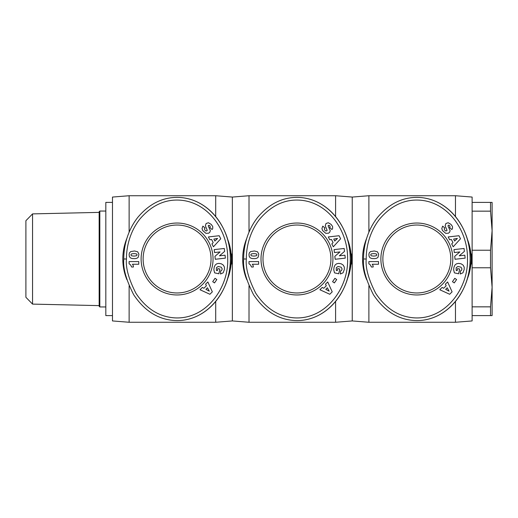 <?xml version="1.0" encoding="UTF-8"?>
<svg xmlns="http://www.w3.org/2000/svg" width="518" height="518" viewBox="0 0 518 518"><rect width="100%" height="100%" fill="white"/><g stroke="black" fill="none" stroke-linecap="round" stroke-linejoin="round"><path stroke-width="0.78" d="M455.471 301.431L455.471 322.267L472.118 320.94L472.118 197.06L455.471 195.733L455.471 216.569M249.009 285.852L249.009 322.267L232.362 320.94L232.362 197.06L249.009 195.733L335.593 195.733L352.24 197.06L352.24 320.94L368.887 322.267L455.471 322.267M368.887 285.852L368.887 322.267M366.647 238.345A54.28 54.28 0 0 0 366.653 279.675M467.042 279.649A54.28 54.28 0 0 0 467.042 238.351M450.809 259A33.968 33.968 0 0 1 416.841 292.968A33.968 33.968 0 0 1 382.873 259A33.968 33.968 0 0 1 416.841 225.032A33.968 33.968 0 0 1 450.809 259M452.803 259A35.962 35.962 0 0 1 416.841 294.962A35.962 35.962 0 0 1 380.879 259A35.962 35.962 0 0 1 416.841 223.038A35.962 35.962 0 0 1 452.803 259M363.565 259C362.6 267.987 365.896 279.901 373.446 294.742C384.77 311.694 399.236 320.312 416.841 320.603C449.281 320.551 471.263 287.853 470.117 258.521C470.849 229.487 448.899 197.429 416.841 197.397C401.981 197.429 388.96 204.008 377.764 217.12C365.721 232.239 363.39 249.89 363.565 259L366.226 259C365.313 267.664 368.473 279.111 375.718 293.343C385.897 308.676 398.828 316.854 414.517 317.877C445.927 319.651 468.712 287.626 467.456 258.54C467.942 231.695 449.061 202.635 420.519 200.213C405.205 198.964 391.653 205.154 379.843 218.784C368.33 233.229 366.058 250.233 366.226 259M401.715 199.929A61.603 53.283 90 0 0 399.067 200.926M335.593 301.431L335.593 322.267L352.24 320.94M246.769 238.345A54.28 54.28 0 0 0 246.775 279.675M347.157 279.649A54.28 54.28 0 0 0 347.157 238.351M330.931 259A33.968 33.968 0 0 1 296.963 292.968A33.968 33.968 0 0 1 262.995 259A33.968 33.968 0 0 1 296.963 225.032A33.968 33.968 0 0 1 330.931 259M332.925 259A35.962 35.962 0 0 1 296.963 294.962A35.962 35.962 0 0 1 261.001 259A35.962 35.962 0 0 1 296.963 223.038A35.962 35.962 0 0 1 332.925 259M243.68 259C242.722 267.987 246.018 279.901 253.567 294.742C264.892 311.694 279.357 320.312 296.963 320.603C329.396 320.551 351.385 287.853 350.239 258.521C350.971 229.487 329.021 197.429 296.963 197.397C282.103 197.429 269.082 204.008 257.886 217.12C245.843 232.239 243.512 249.89 243.68 259L246.348 259C245.428 267.664 248.595 279.111 255.834 293.343C266.019 308.676 278.949 316.854 294.638 317.877C326.042 319.651 348.834 287.626 347.578 258.54C348.064 231.695 329.176 202.635 300.634 200.213C285.327 198.964 271.769 205.154 259.965 218.784C248.452 233.229 246.173 250.233 246.348 259M281.831 199.929A61.603 53.283 90 0 0 279.189 200.926M215.708 301.431L215.708 322.267L232.362 320.94M129.131 232.148L129.131 195.733L112.477 197.06L112.477 320.94L129.131 322.267L215.708 322.267M129.131 285.852L129.131 322.267M126.891 238.345A54.28 54.28 0 0 0 126.897 279.675M227.279 279.649A54.28 54.28 0 0 0 227.279 238.351M211.046 259A33.968 33.968 0 0 1 177.085 292.968A33.968 33.968 0 0 1 143.117 259A33.968 33.968 0 0 1 177.085 225.032A33.968 33.968 0 0 1 211.046 259M213.047 259A35.962 35.962 0 0 1 177.085 294.962A35.962 35.962 0 0 1 141.116 259A35.962 35.962 0 0 1 177.085 223.038A35.962 35.962 0 0 1 213.047 259M123.802 259C122.844 267.987 126.139 279.901 133.689 294.742C145.008 311.694 159.473 320.312 177.085 320.603C209.518 320.551 231.507 287.853 230.361 258.521C231.093 229.487 209.142 197.429 177.085 197.397C162.225 197.429 149.197 204.008 138.008 217.12C125.965 232.239 123.634 249.89 123.802 259L126.463 259C125.55 267.664 128.717 279.111 135.956 293.343C146.134 308.676 159.071 316.854 174.76 317.877C206.164 319.651 228.956 287.626 227.693 258.54C228.185 231.695 209.298 202.635 180.756 200.213C165.449 198.964 151.891 205.154 140.087 218.784C128.568 233.229 126.295 250.233 126.463 259M161.953 199.929A61.603 53.283 90 0 0 159.311 200.926M112.477 202.389L105.821 202.389L105.821 315.611L112.477 315.611M99.158 212.38L32.556 213.895L32.556 304.105L99.158 305.62M32.556 304.105L25.9 297.293L25.9 220.707L32.556 213.895M105.821 211.046L99.825 211.046L99.825 306.954L105.821 306.954M99.825 306.954L99.158 306.287L99.158 211.713L99.825 211.046M490.527 306.844L492.1 287.302L492.1 315.611L490.527 315.611L490.527 306.844L472.118 306.844M490.527 250.233L492.1 230.698L492.1 287.302L490.527 267.767L490.527 250.233L472.118 250.233M490.527 202.389L492.1 202.389L492.1 230.698L490.527 211.156L490.527 202.389L472.118 202.389M490.527 315.611L472.118 315.611M490.527 267.767L472.118 267.767M490.527 211.156L472.118 211.156M133.398 267.016L131.663 267.016L130.614 264.925L129.112 263.759L129.112 261.584L138.766 261.584L138.766 264.245L132.44 264.245A3.917 3.917 0 0 1 133.398 267.016M130.756 251.58L134.563 250.977L137.697 251.806L138.902 254.215L138.293 257.181L137.05 258.191L135.056 258.663L132.232 258.586L130.271 257.802L129.293 256.242L129.131 254.215L129.565 252.726L130.756 251.58M137.128 254.85L136.499 253.904L134.058 253.58L131.591 253.865L130.866 254.862L131.533 255.808L133.987 256.099L136.428 255.788L137.128 254.85M211.94 243.868L213.209 242.651L211.59 239.471L209.868 239.795L208.417 236.933L219.205 235.729L220.759 238.779L213.435 246.795L211.94 243.868M214.866 241.071L217.618 238.416L213.856 239.083L214.866 241.071M224.436 269.451L223.213 272.779L220.519 274.003L220.629 270.927L221.626 270.5L222.222 268.952L221.218 267.159L218.143 266.472L216.401 267.709L216.44 270.448L217.379 270.649L217.819 268.596L219.891 269.043L218.868 273.782L214.627 272.869L213.856 269.768L214.212 267.1L215.21 265.009L216.802 263.785L218.842 263.358L221.322 263.804L223.375 265.132L224.436 267.159L224.436 269.451M202.357 287.438L203.898 288.267L206.423 285.748L205.588 284.214L207.86 281.947L212.335 291.841L209.907 294.256L200.026 289.756L202.357 287.438M205.911 289.355L209.285 291.161L207.491 287.781L205.911 289.355M212.704 281.675L215.041 278.308L216.835 279.558L214.497 282.925L212.704 281.675M225.052 255.193L225.382 258.139L215.281 259.272L214.951 256.326L220.079 251.929L214.53 252.544L214.199 249.611L224.3 248.478L224.624 251.392L219.464 255.821L225.052 255.193M211.15 224.32L212.71 226.47L212.775 228.36L212.102 229.552L209.887 227.583L210.243 226.528L209.732 225.57L208.385 225.356L208.327 226.152L210.353 230.536L209.913 232.129L208.754 233.184L205.899 233.32L202.765 230.601L202.026 228.658L202.868 226.139L205.07 227.946C204.267 228.587 204.345 229.442 205.309 230.523L206.274 231.034L207.265 230.387L205.393 225.79L206.125 223.498L208.398 222.746L211.15 224.32M177.085 320.603A61.603 53.283 90 0 0 230.361 259A61.603 53.283 90 0 0 177.085 197.397M231.132 254.008L232.025 254.008L232.025 263.992L231.132 263.992M129.131 195.733L215.708 195.733L215.708 216.569M253.276 267.016L251.541 267.016L250.498 264.925L248.996 263.759L248.996 261.584L258.644 261.584L258.644 264.245L252.318 264.245A3.917 3.917 0 0 1 253.276 267.016M250.641 251.58L254.442 250.977L257.575 251.806L258.78 254.215L258.178 257.181L256.928 258.191L254.94 258.663L252.117 258.586L250.149 257.802L249.177 256.242L249.016 254.215L249.443 252.726L250.641 251.58M257.006 254.85L256.378 253.904L253.937 253.58L251.47 253.865L250.751 254.862L251.411 255.808L253.865 256.099L256.306 255.788L257.006 254.85M331.824 243.868L333.087 242.651L331.468 239.471L329.752 239.795L328.295 236.933L339.083 235.729L340.637 238.779L333.314 246.795L331.824 243.868M334.745 241.071L337.503 238.416L333.734 239.083L334.745 241.071M344.315 269.451L343.091 272.779L340.397 274.003L340.514 270.927L341.504 270.5L342.1 268.952L341.097 267.159L338.021 266.472L336.279 267.709L336.324 270.448L337.257 270.649L337.704 268.596L339.769 269.043L338.746 273.782L334.511 272.869L333.741 269.768L334.091 267.1L335.088 265.009L336.681 263.785L338.72 263.358L341.2 263.804L343.259 265.132L344.315 267.159L344.315 269.451M322.235 287.438L323.782 288.267L326.308 285.748L325.466 284.214L327.739 281.947L332.213 291.841L329.785 294.256L319.904 289.756L322.235 287.438M325.79 289.355L329.163 291.161L327.37 287.781L325.79 289.355M332.582 281.675L334.919 278.308L336.713 279.558L334.375 282.925L332.582 281.675M344.93 255.193L345.26 258.139L335.165 259.272L334.835 256.326L339.957 251.929L334.408 252.544L334.084 249.611L344.179 248.478L344.509 251.392L339.342 255.821L344.93 255.193M331.028 224.32L332.588 226.47L332.653 228.36L331.98 229.552L329.765 227.583L330.128 226.528L329.61 225.57L328.263 225.356L328.205 226.152L330.238 230.536L329.791 232.129L328.632 233.184L325.777 233.32L322.643 230.601L321.911 228.658L322.746 226.139L324.948 227.946C324.145 228.587 324.223 229.442 325.187 230.523L326.152 231.034L327.143 230.387L325.278 225.79L326.003 223.498L328.276 222.746L331.028 224.32M296.963 320.603A61.603 53.283 90 0 0 350.239 259A61.603 53.283 90 0 0 296.963 197.397M351.01 254.008L351.91 254.008L351.91 263.992L351.01 263.992M335.593 195.733L335.593 216.569M249.009 195.733L249.009 232.148M373.154 267.016L371.419 267.016L370.376 264.925L368.874 263.759L368.874 261.584L378.529 261.584L378.529 264.245L372.202 264.245A3.917 3.917 0 0 1 373.154 267.016M370.519 251.58L374.32 250.977L377.454 251.806L378.664 254.215L378.056 257.181L376.813 258.191L374.818 258.663L371.995 258.586L370.027 257.802L369.056 256.242L368.894 254.215L369.328 252.726L370.519 251.58M376.89 254.85L376.256 253.904L373.821 253.58L371.348 253.865L370.629 254.862L371.289 255.808L373.75 256.099L376.185 255.788L376.89 254.85M451.702 243.868L452.965 242.651L451.353 239.471L449.63 239.795L448.174 236.933L458.967 235.729L460.515 238.779L453.192 246.795L451.702 243.868M454.629 241.071L457.381 238.416L453.613 239.083L454.629 241.071M464.193 269.451L462.975 272.779L460.282 274.003L460.392 270.927L461.383 270.5L461.985 268.952L460.975 267.159L457.899 266.472L456.157 267.709L456.203 270.448L457.141 270.649L457.582 268.596L459.647 269.043L458.624 273.782L454.39 272.869L453.619 269.768L453.975 267.1L454.972 265.009L456.559 263.785L458.605 263.358L461.085 263.804L463.137 265.132L464.199 267.159L464.193 269.451M442.113 287.438L443.661 288.267L446.186 285.748L445.35 284.214L447.623 281.947L452.091 291.841L449.669 294.256L439.788 289.756L442.113 287.438M445.674 289.355L449.041 291.161L447.254 287.781L445.674 289.355M452.46 281.675L454.804 278.308L456.598 279.558L454.254 282.925L452.46 281.675M464.814 255.193L465.145 258.139L455.044 259.272L454.713 256.326L459.835 251.929L454.292 252.544L453.962 249.611L464.063 248.478L464.387 251.392L459.226 255.821L464.814 255.193M450.906 224.32L452.467 226.47L452.531 228.36L451.864 229.552L449.643 227.583L450.006 226.528L449.618 225.712L448.737 225.149L448.148 225.356L448.083 226.152L450.116 230.536L449.669 232.129L448.51 233.184L445.745 233.359L442.521 230.601L441.789 228.658L442.625 226.139L444.826 227.946C444.023 228.587 444.107 229.442 445.072 230.523L446.03 231.034L447.028 230.387L445.156 225.79L445.888 223.498L448.161 222.746L450.906 224.32M416.841 320.603A61.603 53.283 90 0 0 470.124 259A61.603 53.283 90 0 0 416.841 197.397M470.888 254.008L471.788 254.008L471.788 263.992L470.888 263.992M352.24 197.06L368.887 195.733L368.887 232.148M249.009 322.267L335.593 322.267M232.362 197.06L215.708 195.733M368.887 195.733L455.471 195.733"/></g></svg>
